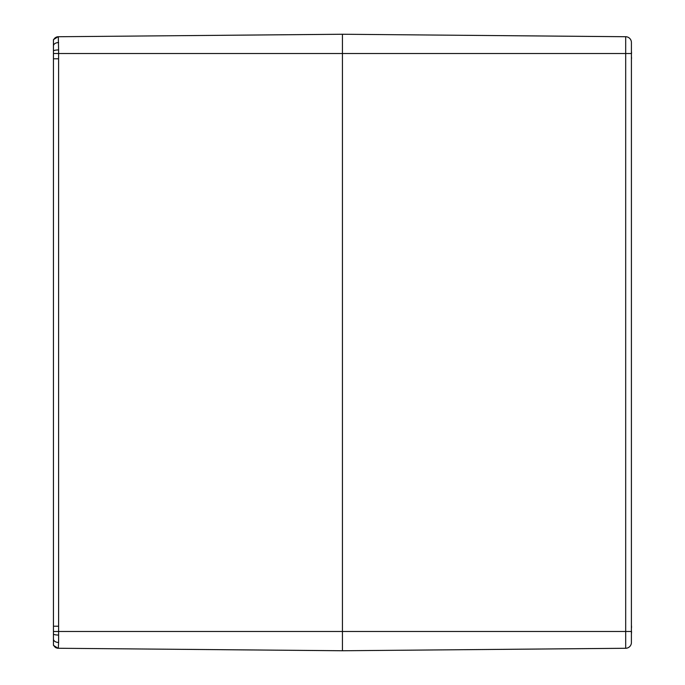 <?xml version="1.0" encoding="UTF-8"?>
<svg xmlns="http://www.w3.org/2000/svg" width="685" height="685" viewBox="0 0 685 685"><rect width="100%" height="100%" fill="white"/><g stroke="black" fill="none" stroke-linecap="round" stroke-linejoin="round"><path stroke-width="1.03" d="M58.602 648.275L58.302 648.267A5.197 5.18 -89.5 0 1 53.447 644.748L53.447 645.356L58.079 648.267L55.665 647.65M58.071 36.733L53.447 39.644L53.447 40.252A5.197 5.18 -90.5 0 1 58.302 36.733L58.602 36.725M58.602 635.055L58.593 631.484L53.447 631.51L53.447 639.062A5.197 3.399 0 0 0 58.602 642.462L58.602 635.055A5.206 1.105 180 0 1 53.447 633.95L53.447 644.748M58.602 42.538A5.206 3.399 180 0 0 53.447 45.938L53.447 51.05A5.197 1.105 0 0 1 58.602 49.945L58.302 36.733L342.431 34.25L342.431 53.516L342.431 34.25L625.688 36.725A5.78 5.78 0 0 1 631.339 41.571L631.339 41.571M53.447 51.05L53.447 53.49L58.593 53.516L58.602 49.945M58.602 58.782L53.447 58.782L53.447 626.218L58.602 626.218L58.593 53.516L342.431 53.516L342.431 631.484L342.431 53.516L625.688 53.516L625.688 648.275A5.78 5.78 0 0 0 631.339 643.429L631.339 643.429M53.447 53.49L53.447 58.782M53.447 626.218L53.447 631.51M53.447 40.252L53.447 45.938M631.416 42.581L631.399 42.119A5.78 5.78 0 0 0 625.688 36.725L625.688 53.516L631.416 53.516L631.416 42.504L631.399 642.881A5.78 5.78 0 0 1 625.688 648.275L342.431 650.75L342.431 631.484L342.431 650.75L58.302 648.267L58.602 642.462M631.416 54.261L631.536 53.19A24.788 18.7 -164.7 0 0 631.416 52.574M631.416 52.137A24.788 15.695 -13 0 1 631.536 52.617L631.416 51.255L631.424 52.625M631.416 58.311A24.788 18.7 -15.3 0 0 631.536 57.694L631.416 56.649M631.416 59.629A24.985 24.532 152.9 0 1 631.416 59.646A24.985 24.532 152.9 0 0 631.416 59.629L631.536 58.268A24.788 15.695 -167 0 1 631.416 58.747M631.416 628.376L631.536 627.306A24.788 18.7 -164.7 0 0 631.416 626.689M631.416 626.253A24.788 15.695 -13 0 1 631.536 626.732L631.416 625.371L631.424 626.741M631.416 632.426A24.788 18.7 -15.3 0 0 631.536 631.81L631.416 630.765M631.416 633.745A24.985 24.532 152.9 0 1 631.416 633.762A24.985 24.532 152.9 0 0 631.416 633.745L631.536 632.383A24.788 15.695 -167 0 1 631.416 632.863M631.416 631.484L58.593 631.484L58.602 626.218"/></g></svg>
